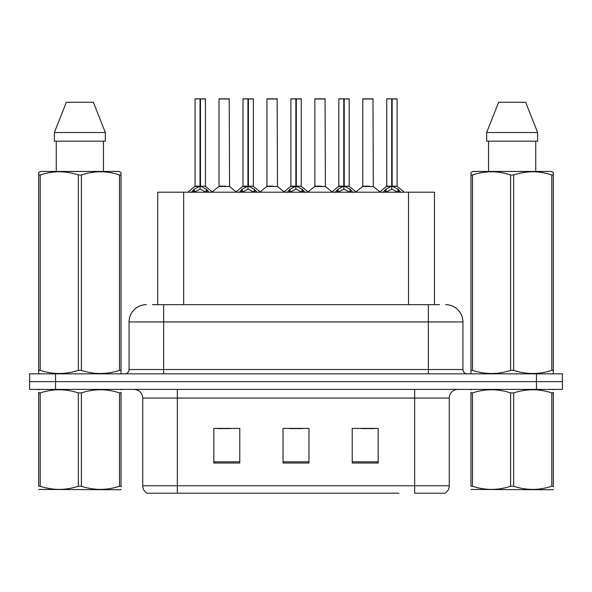 <?xml version="1.0" encoding="UTF-8"?>
<svg xmlns="http://www.w3.org/2000/svg" width="592" height="592" viewBox="0 0 592 592"><rect width="100%" height="100%" fill="white"/><g stroke="black" fill="none" stroke-linecap="round" stroke-linejoin="round"><path stroke-width="0.89" d="M157.709 304.651L157.709 192.208L434.461 192.208L434.461 304.651M449.269 485.766C449.165 488.992 447.752 491.471 445.029 493.203L414.666 493.203L414.666 485.766L449.269 485.766L449.269 398.061A8.651 8.651 0 0 1 457.919 389.41M398.927 493.203L146.971 493.203A8.651 8.651 0 0 1 142.731 485.766L142.731 398.061C142.221 392.807 139.335 389.928 134.081 389.41M562.4 389.41L562.4 381.625L29.6 381.625L29.6 389.41L55.544 389.41L55.544 381.625L29.6 381.625L29.6 373.841L55.544 373.841L55.544 381.625L562.4 381.625L562.4 389.41L55.544 389.41M378.17 463.018L378.17 428.423L352.218 428.423L352.218 463.018L378.17 463.018M239.782 463.018L239.782 428.423L213.83 428.423L213.83 463.018L239.782 463.018M308.972 463.018L308.972 428.423L283.028 428.423L283.028 463.018L308.972 463.018M217.723 428.593L230.695 428.593M361.475 428.593L374.447 428.593M289.599 428.593L302.571 428.593M152.817 304.651L439.575 304.651M152.425 304.651L163.666 304.651L163.666 321.944L129.071 321.944L129.071 369.519A4.322 4.322 0 0 1 124.742 373.841M146.365 304.651A17.301 17.301 0 0 0 129.071 321.944M445.635 304.651A17.301 17.301 0 0 1 462.929 321.944L462.929 369.519C463.166 372.124 464.609 373.567 467.258 373.841M562.4 381.625L562.4 373.841L55.544 373.841M191.209 192.415L194.354 189.085L200.022 186.221L200.022 189.24L200.177 185.289L200.481 186.221L206.149 189.085L209.294 192.415M195.064 98.968L200.029 98.797L195.064 98.968L195.064 186.154L200.022 186.221M205.439 98.968L200.481 98.968L200.481 186.162L205.439 186.154L205.439 98.968L195.234 98.797M200.481 98.968L205.269 98.797M200.022 98.968L200.022 186.162L195.064 186.154L187.849 192.208M200.473 98.797L200.481 186.221M206.149 189.085L206.149 192.208L200.481 189.24M200.022 189.24L195.19 191.63M200.029 98.797L200.022 186.154M200.177 98.797L198.52 98.797M225.522 186.154L218.862 186.495L229.555 186.495L229.23 98.797L219.018 98.968L219.018 186.154L224.435 186.154M225.937 98.797L219.195 98.797M239.131 192.415L242.276 189.085L247.944 186.221L247.944 189.24L248.092 185.289L248.396 186.221L254.064 189.085L257.209 192.415M242.979 98.968L247.952 98.797L242.979 98.968L242.979 186.154L247.944 186.221M253.361 98.968L248.396 98.968L248.396 186.162L253.361 186.154L253.361 98.968L243.149 98.797M248.396 98.968L253.184 98.797M247.944 98.968L247.944 186.162L242.979 186.154L235.771 192.208M248.388 98.797L248.396 186.221M254.064 189.085L254.064 192.208L248.396 189.24M247.944 189.24L243.112 191.63M247.952 98.797L247.944 186.154M248.092 98.797L246.442 98.797M287.046 192.415L290.191 189.085L295.859 186.221L295.859 189.24L296.015 185.289L296.311 186.221L301.979 189.085L305.124 192.415M290.894 98.968L295.867 98.797L290.894 98.968L290.894 186.154L295.859 186.221M301.276 98.968L296.311 98.968L296.311 186.162L301.276 186.154L301.276 98.968L291.072 98.797M296.311 98.968L301.106 98.797M295.859 98.968L295.859 186.162L290.901 186.154L283.686 192.208M296.303 98.797L296.311 186.221M301.979 189.085L301.979 192.208L296.311 189.24M295.859 189.24L291.027 191.63M295.867 98.797L295.859 186.154M296.007 98.797L294.357 98.797M334.961 192.415L338.106 189.085L343.774 186.221L343.774 189.24L343.93 185.289L344.233 186.221L349.902 189.085L353.047 192.415M338.816 98.968L343.782 98.797L338.816 98.968L338.816 186.154L343.774 186.221M349.191 98.968L344.233 98.968L344.233 186.162L349.191 186.154L349.191 98.968L338.987 98.797M344.233 98.968L349.021 98.797M343.774 98.968L343.774 186.162L338.816 186.154L331.601 192.208M344.226 98.797L344.233 186.221M349.902 189.085L349.902 192.208L344.233 189.24M343.774 189.24L338.942 191.63M343.782 98.797L343.774 186.154M343.93 98.797L342.272 98.797M382.883 192.415L386.028 189.085L391.697 186.221L391.697 189.24L391.845 185.289L392.148 186.221L397.817 189.085L400.962 192.415M386.731 98.968L391.704 98.797L386.731 98.968L386.731 186.154L391.697 186.221M397.114 98.968L392.148 98.968L392.148 186.162L397.114 186.154L397.114 98.968L386.902 98.797M392.148 98.968L396.936 98.797M391.697 98.968L391.697 186.162L386.731 186.154L379.516 192.208M392.141 98.797L392.148 186.221M397.817 189.085L397.817 192.208L392.148 189.24M391.697 189.24L386.865 191.63M391.704 98.797L391.697 186.154M391.845 98.797L390.195 98.797M273.437 186.154L266.777 186.495L277.478 186.495L277.145 98.797L266.94 98.968L266.94 186.154L272.357 186.154M273.859 98.797L267.11 98.797M321.352 186.154L314.7 186.495L325.393 186.495L325.06 98.797L314.855 98.968L314.855 186.154L320.272 186.154M321.774 98.797L315.025 98.797M369.275 186.154L362.615 186.495L373.308 186.495L372.982 98.797L362.77 98.968L362.77 186.154L368.187 186.154M369.689 98.797L362.948 98.797M121.042 489.295L120.502 489.747L38.658 489.436M121.042 486.816L121.042 486.247C121.042 490.435 121.042 490.435 121.042 486.247L119.517 486.247L119.517 392.91C106.856 388.722 94.143 388.722 81.385 392.91L78.322 392.91C65.668 388.722 52.954 388.722 40.189 392.91L38.658 392.91C38.658 388.722 38.658 388.722 38.658 392.91L38.658 392.341M81.385 392.91L81.385 486.247C94.039 490.435 106.752 490.435 119.517 486.247M81.385 486.247L78.322 486.247L78.322 392.91M121.042 392.348L121.042 392.91C121.042 388.722 121.042 388.722 121.042 392.91L119.517 392.91M121.042 389.817L120.502 389.41M39.198 389.41L38.658 389.869M121.042 392.91L121.042 486.247M40.189 392.91L40.189 486.247L38.658 486.247L38.658 392.91M40.189 486.247C52.851 490.435 65.557 490.435 78.322 486.247M38.658 486.247C38.658 490.435 38.658 490.435 38.658 486.247M553.342 489.295L552.802 489.747L470.958 489.436M553.342 486.816L553.342 486.247C553.342 490.435 553.342 490.435 553.342 486.247L551.811 486.247L551.811 392.91C539.149 388.722 526.443 388.722 513.678 392.91L510.615 392.91C497.961 388.722 485.248 388.722 472.483 392.91L470.958 392.91C470.958 388.722 470.958 388.722 470.958 392.91L470.958 392.341M513.678 392.91L513.678 486.247C526.332 490.435 539.046 490.435 551.811 486.247M513.678 486.247L510.615 486.247L510.615 392.91M553.342 392.348L553.342 392.91C553.342 388.722 553.342 388.722 553.342 392.91L551.811 392.91M553.342 389.817L552.802 389.41M471.498 389.41L470.958 389.869M553.342 392.91L553.342 486.247M472.483 392.91L472.483 486.247L470.958 486.247L470.958 392.91M472.483 486.247C485.144 490.435 497.857 490.435 510.615 486.247M470.958 486.247C470.958 490.435 470.958 490.435 470.958 486.247M120.502 373.841L121.042 373.53L121.042 370.348L119.517 370.348L119.517 174.943C106.856 170.755 94.143 170.755 81.385 174.943L78.322 174.943C65.668 170.755 52.954 170.755 40.189 174.943L38.658 174.943L38.658 172.568L40.663 171.451L38.658 172.568L38.658 371.436M81.385 174.943L81.385 370.348C94.039 374.536 106.752 374.536 119.517 370.348M81.385 370.348L78.322 370.348L78.322 174.943M40.189 174.943L40.189 370.348C52.851 374.536 65.557 374.536 78.322 370.348M40.189 370.348L38.658 370.348L38.658 373.53L39.198 373.841M121.042 371.436L121.042 172.568L119.044 171.451L121.042 172.568L121.042 174.943L119.517 174.943M119.044 171.451L40.663 171.451M56.262 141.177L56.262 171.451M103.445 171.451L103.445 141.177M105.332 141.177L105.332 132.527L105.332 141.177L54.375 141.177L54.375 132.527L66.348 102.253L54.375 132.527L105.332 132.527L93.358 102.253L66.348 102.253M93.358 102.253L105.332 132.527M552.802 373.841L553.342 373.53L553.342 370.348L551.811 370.348L551.811 174.943C539.149 170.755 526.443 170.755 513.678 174.943L510.615 174.943C497.961 170.755 485.248 170.755 472.483 174.943L470.958 174.943L470.958 172.568L472.956 171.451L470.958 172.568L470.958 371.436M513.678 174.943L513.678 370.348C526.332 374.536 539.046 374.536 551.811 370.348M513.678 370.348L510.615 370.348L510.615 174.943M472.483 174.943L472.483 370.348C485.144 374.536 497.857 374.536 510.615 370.348M472.483 370.348L470.958 370.348L470.958 373.53L471.498 373.841M553.342 371.436L553.342 172.568L551.337 171.451L553.342 172.568L553.342 174.943L551.811 174.943M551.337 171.451L472.956 171.451M488.555 141.177L488.555 171.451M535.738 171.451L535.738 141.177L535.738 171.451M537.625 141.177L537.625 132.527L537.625 141.177L486.668 141.177L486.668 132.527L498.642 102.253L486.668 132.527L537.625 132.527L525.652 102.253L498.642 102.253M525.652 102.253L537.625 132.527M183.661 304.651L183.661 192.208M408.517 304.651L408.517 192.208M414.666 389.41L414.666 398.061L142.731 398.061M449.269 398.061L414.666 398.061L414.666 485.766L177.334 485.766L177.334 493.203M142.731 485.766L177.334 485.766L177.334 389.41M536.456 389.41L536.456 373.841M308.972 461.819L283.028 461.819M239.782 461.819L213.83 461.819M378.17 461.819L352.218 461.819M163.666 373.841L163.666 369.519L462.929 369.519M129.071 369.519L163.666 369.519L163.666 321.944L428.334 321.944L428.334 373.841M462.929 321.944L428.334 321.944L428.334 304.651M199.452 186.495L194.901 186.495M200.481 186.162L205.439 186.154L201.051 186.495M207.052 189.877L207.052 192.208M193.451 189.877L193.451 192.208M194.354 189.085L194.354 192.208M229.4 98.968L219.018 98.968M247.375 186.495L242.824 186.495M248.396 186.162L253.354 186.154L248.966 186.495M254.974 189.877L254.974 192.208M241.366 189.877L241.366 192.208M242.276 189.085L242.276 192.208M295.29 186.495L290.739 186.495M296.311 186.162L301.276 186.154L296.881 186.495M302.889 189.877L302.889 192.208M289.281 189.877L289.281 192.208M290.191 189.085L290.191 192.208M343.205 186.495L338.654 186.495M344.233 186.162L349.191 186.154L344.803 186.495M350.804 189.877L350.804 192.208M337.203 189.877L337.203 192.208M338.106 189.085L338.106 192.208M391.127 186.495L386.576 186.495M392.148 186.162L397.106 186.154L392.718 186.495M398.727 189.877L398.727 192.208M385.118 189.877L385.118 192.208M386.028 189.085L386.028 192.208M277.315 98.968L266.94 98.968M325.237 98.968L314.855 98.968M373.152 98.968L362.77 98.968M205.602 186.495L212.654 192.208M218.862 186.495L212.232 191.867M229.555 186.495L236.193 191.867M253.517 186.495L260.569 192.208M301.432 186.495L308.491 192.208M349.354 186.495L356.406 192.208M397.269 186.495L404.321 192.208M266.777 186.495L260.147 191.867M277.478 186.495L284.108 191.867M314.7 186.495L308.069 191.867M325.393 186.495L332.023 191.867M362.615 186.495L355.984 191.867M373.308 186.495L379.946 191.867"/></g></svg>
